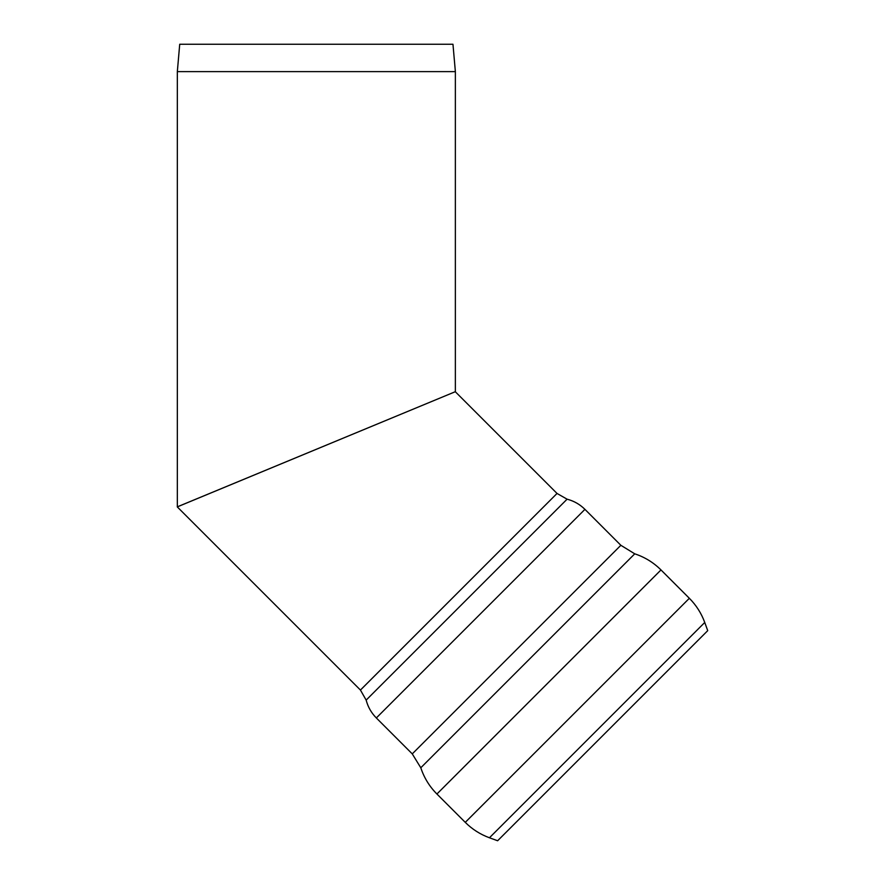 <?xml version="1.0" encoding="UTF-8"?>
<svg xmlns="http://www.w3.org/2000/svg" width="885" height="885" viewBox="0 0 885 885"><rect width="100%" height="100%" fill="white"/><g stroke="black" fill="none" stroke-linecap="round" stroke-linejoin="round"><path stroke-width="1.33" d="M497.624 840.75L707.723 630.651L704.748 622.465L489.449 837.774L497.624 840.75M366.158 700.112L567.086 499.184L557.03 493.454L360.438 690.057L366.158 700.112C367.95 706.971 371.346 712.912 376.335 717.956L412.266 753.887L420.795 767.771C424.103 777.782 429.479 786.533 436.913 794.011L465.267 822.364L689.349 598.293C696.241 605.229 701.374 613.283 704.748 622.465M360.438 690.057L177.277 506.895L455.288 391.712L557.03 493.454M179.721 44.25L177.332 71.619L179.721 44.25L452.965 44.25L455.366 71.619L177.332 71.619L177.332 506.839L455.366 391.679L455.366 71.619M376.335 717.956L584.93 509.351C579.896 504.373 573.945 500.976 567.086 499.184M436.913 794.011L660.984 569.929L689.349 598.293M420.795 767.771L634.744 553.822C644.756 557.13 653.506 562.506 660.984 569.929M412.266 753.887L620.861 545.293L634.744 553.822M465.267 822.364C472.203 829.267 480.256 834.4 489.449 837.774M620.861 545.293L584.93 509.351"/></g></svg>
